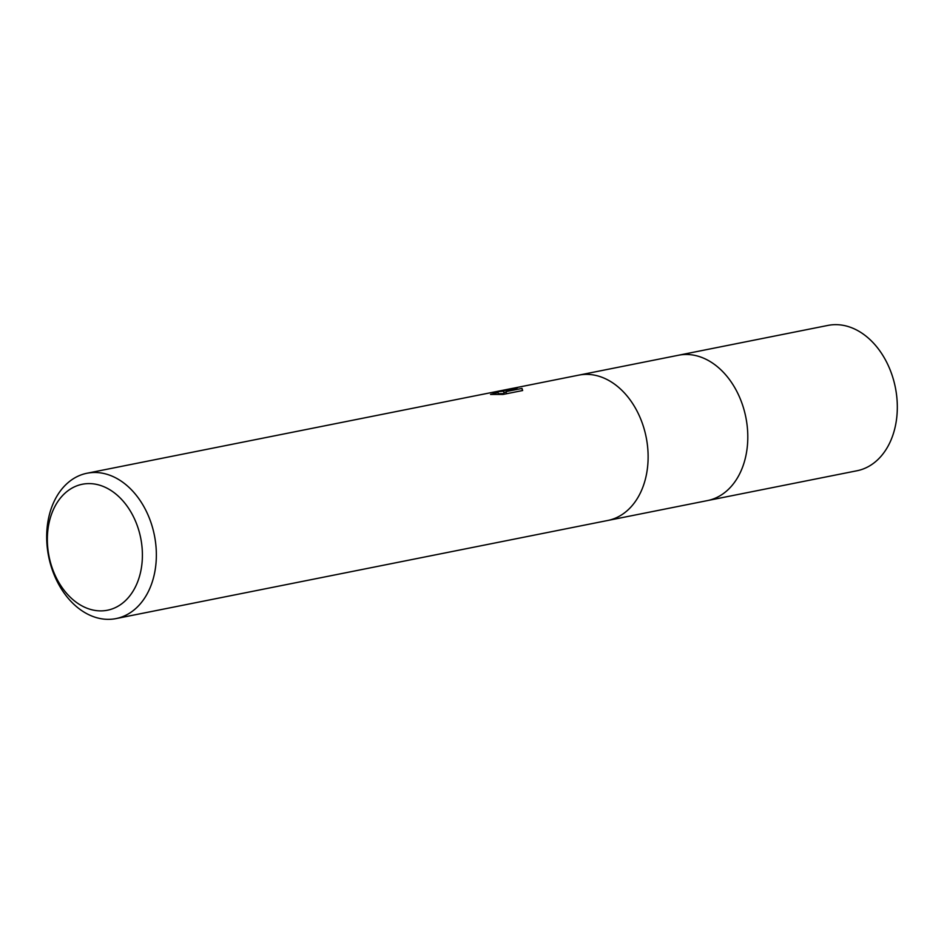 <?xml version="1.0" encoding="UTF-8"?>
<svg xmlns="http://www.w3.org/2000/svg" width="944" height="944" viewBox="0 0 944 944"><rect width="100%" height="100%" fill="white"/><g stroke="black" fill="none" stroke-linecap="round" stroke-linejoin="round"><path stroke-width="1.42" d="M579.085 375.075L678.465 355.251A74.104 53.926 78.7 0 1 680.223 354.932A74.104 53.926 78.7 0 1 746.079 418.57A74.104 53.926 78.7 0 1 707.457 500.591L608.078 520.415M83.839 483.989A64.227 46.74 78.7 0 1 141.104 540.192A64.227 46.74 78.7 0 1 105.917 610.497A64.227 46.74 78.7 0 1 48.651 554.293A64.227 46.74 78.7 0 1 83.839 483.989M88.783 472.932A74.104 53.926 78.7 0 1 154.639 536.57A74.104 53.926 78.7 0 1 116.018 618.591A74.104 53.926 78.7 0 1 114.259 618.898A74.104 53.926 78.7 0 1 48.404 555.261A74.104 53.926 78.7 0 1 87.025 473.239A74.104 53.926 78.7 0 1 88.783 472.932M511.141 388.657L578.778 375.134A74.104 53.926 78.7 0 1 580.536 374.827A74.104 53.926 78.7 0 1 646.404 438.453A74.104 53.926 78.7 0 1 607.771 520.474L116.018 618.591M492.685 392.362L503.6 391.111L500.001 390.91L517.548 387.713L506.078 391.607L522.008 388.421L522.646 390.533M522.657 390.521L502.987 394.45L490.538 394.427L498.09 392.515L492.556 392.385M512.616 388.338L87.025 473.239M498.302 393.766L504.025 393.565L503.6 391.111M493.523 392.173L495.399 391.772M522.386 390.58L522.008 388.421M506.456 393.754L506.078 391.607M503.105 391.017L510.409 388.834M678.76 355.18L827.982 325.409A74.104 53.926 78.7 0 1 829.741 325.102A74.104 53.926 78.7 0 1 895.596 388.739A74.104 53.926 78.7 0 1 856.975 470.761L707.764 500.521M498.09 392.515L498.42 394.439M506.173 392.138L503.86 392.598"/></g></svg>
